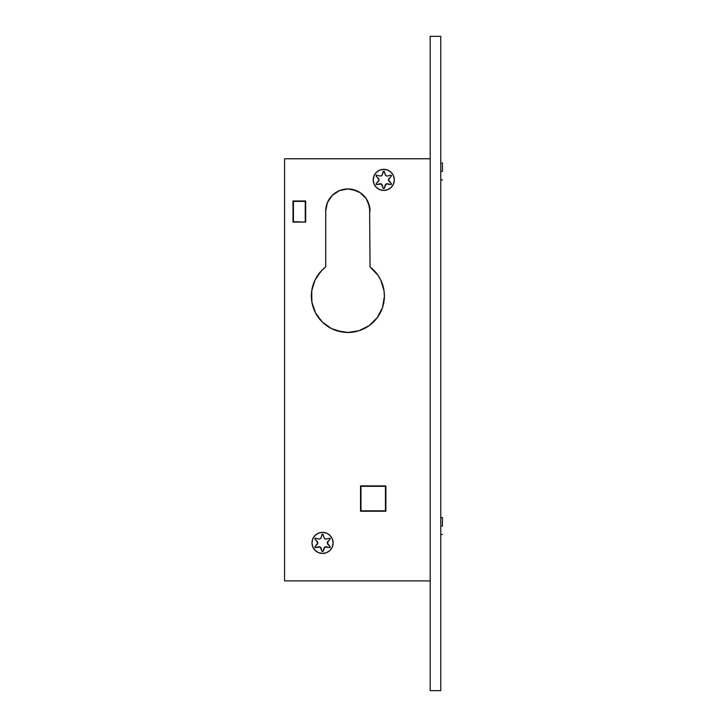 <?xml version="1.0" encoding="UTF-8"?>
<svg xmlns="http://www.w3.org/2000/svg" width="727" height="727" viewBox="0 0 727 727"><rect width="100%" height="100%" fill="white"/><g stroke="black" fill="none" stroke-linecap="round" stroke-linejoin="round"><path stroke-width="1.09" d="M293.426 221.662L305.249 222.089L293.426 221.662L293.426 200.979L305.249 201.406L293.426 201.406L293.426 221.662M305.249 200.979L305.249 221.662L305.249 200.979M385.901 175.616L387.191 176.052A2.108 2.108 0 0 0 387.736 175.979L390.844 175.18L391.417 175.689L388.509 179.878L391.417 183.813L390.799 184.567A0.636 0.636 0 0 0 391.244 183.486A0.636 0.636 0 0 1 390.635 184.549L386.137 183.986L384.374 188.166A0.636 0.636 0 0 1 383.765 188.629A0.636 0.636 0 0 0 384.374 188.166L383.238 188.348L381.393 183.986L376.886 184.549A0.636 0.636 0 0 1 376.722 184.567A0.636 0.636 0 0 0 376.886 184.549A0.636 0.636 0 0 1 376.722 184.567L376.104 183.813L379.021 179.878L376.104 175.689L376.686 175.18L379.785 175.979A2.108 2.108 0 0 0 380.339 176.052A2.108 2.108 0 0 1 379.785 175.979A2.108 2.108 0 0 0 380.339 176.052L382.093 175.107L383.765 171.118L385.901 175.616A2.108 2.108 0 0 0 385.91 175.616L386.51 175.934A2.108 2.108 0 0 0 387.191 176.052A2.108 2.108 0 0 1 385.146 174.48L384.374 171.581A0.636 0.636 0 0 0 383.147 171.581A0.636 0.636 0 0 1 384.374 171.581M324.696 538.643L325.978 539.08A2.108 2.108 0 0 1 323.942 537.517L325.305 538.971A2.108 2.108 0 0 0 326.523 539.007L329.631 538.207L330.212 538.716L327.295 542.905L330.212 546.84L329.595 547.604A0.636 0.636 0 0 0 330.04 546.522A0.636 0.636 0 0 1 329.431 547.576L324.924 547.013L323.161 551.193A0.636 0.636 0 0 1 322.552 551.666A0.636 0.636 0 0 0 323.161 551.193L322.025 551.384L320.18 547.013L315.682 547.576A0.636 0.636 0 0 1 315.518 547.604A0.636 0.636 0 0 0 315.682 547.576A0.636 0.636 0 0 1 315.518 547.604L314.891 546.84L317.808 542.905L314.891 538.716L315.473 538.207L318.58 539.007A2.108 2.108 0 0 0 319.126 539.08A2.108 2.108 0 0 1 318.58 539.007L315.682 538.234A0.636 0.636 0 0 0 315.073 539.289L317.19 541.415A2.108 2.108 0 0 1 317.19 544.396L315.073 546.522A0.636 0.636 0 0 0 315.518 547.604A0.636 0.636 0 0 1 315.073 546.522M322.552 553.456A10.551 10.551 0 0 0 333.102 542.905A10.551 10.551 0 0 0 322.552 532.355A10.551 10.551 0 0 1 333.102 542.905A10.551 10.551 0 0 1 322.552 553.456A10.551 10.551 0 0 1 312.001 542.905A10.551 10.551 0 0 1 322.552 532.355L318.517 533.155L315.091 535.445L312.801 538.871L312.001 542.905L312.801 546.94L315.091 550.366L318.517 552.656L322.552 553.456L326.596 552.656L330.013 550.366L332.303 546.94L333.102 542.905L332.303 538.871L330.013 535.445L326.596 533.155L322.552 532.355A10.551 10.551 0 0 0 312.001 542.905A10.551 10.551 0 0 0 322.552 553.456L320.498 553.256M383.765 190.429A10.551 10.551 0 0 0 394.316 179.878A10.551 10.551 0 0 0 383.765 169.318A10.551 10.551 0 0 1 394.316 179.878A10.551 10.551 0 0 1 383.765 190.429A10.551 10.551 0 0 1 373.205 179.878A10.551 10.551 0 0 1 383.765 169.318A10.551 10.551 0 0 0 373.205 179.878A10.551 10.551 0 0 0 383.765 190.429L387.8 189.62L391.226 187.339L393.516 183.913L394.316 179.878L393.516 175.834L391.226 172.408L387.8 170.127L383.765 169.318L379.721 170.127L376.304 172.408L374.014 175.834L373.205 179.878L374.014 183.913L376.304 187.339L379.721 189.62L383.765 190.429M442.434 171.436L440.753 171.436L442.434 171.436L442.434 162.984L442.434 171.436M442.434 526.021L440.753 526.021L442.434 526.021L442.434 517.579L442.434 526.021M360.192 192.682L352.204 189.374L360.192 192.682L363.555 195.445L360.192 192.682L366.308 198.798L369.616 206.786L370.043 266.936A36.514 36.514 0 0 1 347.879 332.475L359.065 330.721L369.171 325.623L373.505 321.97L377.231 317.69L382.475 307.657L384.392 296.507L384.038 290.836L380.73 280.013L377.867 275.115L370.043 266.936L369.616 206.786L366.308 198.798L360.192 192.682L356.366 190.638L347.879 188.947L339.4 190.638L332.212 195.445L327.404 202.633L325.723 211.112L325.723 266.936L321.488 270.726L315.027 280.013L311.729 290.836L311.374 296.507L311.892 302.159L315.518 312.874L322.252 321.97L331.448 328.568L336.701 330.721L347.879 332.475L353.54 332.03L347.879 332.475L336.701 330.721L342.226 332.03L331.448 328.568L336.701 330.721L331.448 328.568L322.252 321.97M430.193 36.35L430.193 690.65L430.193 36.35L440.753 36.35L440.753 690.65L430.193 690.65L440.753 690.65L440.753 36.35L430.193 36.35M430.193 580.9L284.566 580.9L284.566 158.768L430.193 158.768L284.566 158.768L284.566 580.9L430.193 580.9M305.667 222.089L305.667 200.979L293.008 200.979L293.008 222.089L305.667 222.089L293.008 222.089L293.008 200.979L305.667 200.979L305.667 222.089M385.873 511.245L385.873 485.918L360.547 485.918L360.547 511.245L385.873 511.245L360.547 511.245L360.547 485.918L385.873 485.918L385.873 511.245M317.899 275.115L315.027 280.013L321.488 270.726L315.027 280.013L311.729 290.836L311.892 302.159L315.518 312.874L313.292 307.657M377.867 275.115L374.269 270.726M347.879 188.947L339.4 190.638L332.212 195.445L335.565 192.682M329.458 198.798L327.404 202.633L332.212 195.445L327.404 202.633M326.141 206.786L325.723 211.112A22.164 22.164 0 0 1 347.879 188.947A22.164 22.164 0 0 1 370.043 211.112L368.353 202.633M384.038 290.836L384.392 296.507L382.475 307.657L384.392 296.507L384.038 290.836M377.231 317.69L369.171 325.623L364.309 328.568L369.171 325.623L377.231 317.69M318.535 317.69L315.518 312.874L318.535 317.69M312.955 285.302L311.729 290.836L311.892 302.159L311.729 290.836L315.027 280.013M353.54 332.03L347.879 332.475A36.514 36.514 0 0 1 325.723 266.936L325.723 211.112M376.304 172.408L374.014 175.834L373.205 179.878L374.014 183.913L376.304 187.339M387.8 189.62L389.627 188.647M392.535 185.739L393.516 183.913M393.516 175.834L392.535 174.007M389.627 171.099L387.8 170.127M322.552 532.355L320.498 532.555M315.091 535.445L312.801 538.871M312.801 546.94L315.091 550.366M326.596 552.656L330.013 550.366M330.013 535.445L326.596 533.155M321.943 534.618L321.161 537.517A2.108 2.108 0 0 1 319.126 539.08L320.88 538.144L322.352 534.181L323.079 534.427L323.942 537.517L323.161 534.618A0.636 0.636 0 0 0 321.943 534.618A0.636 0.636 0 0 1 323.161 534.618M360.965 510.827L385.446 510.827L385.446 486.336L360.965 486.336L360.965 510.827L360.965 486.336L385.446 486.336L385.446 510.827L360.965 510.827M325.705 546.749L326.523 546.804A2.108 2.108 0 0 0 323.942 548.294L323.161 551.193M324.924 547.013L324.306 547.558M321.943 551.193A0.636 0.636 0 0 0 322.552 551.666A0.636 0.636 0 0 1 321.943 551.193L321.161 548.294A2.108 2.108 0 0 0 318.58 546.804L315.682 547.576M320.798 547.558L320.18 547.013M317.19 541.415L315.073 539.289A0.636 0.636 0 0 1 315.682 538.234L318.58 539.007M326.523 539.007L329.431 538.234L326.523 539.007A2.108 2.108 0 0 1 325.978 539.08M330.14 538.525A0.636 0.636 0 0 0 329.431 538.234A0.636 0.636 0 0 1 330.04 539.289A0.636 0.636 0 0 0 330.222 538.925L330.158 539.125M330.04 539.289L327.913 541.415A2.108 2.108 0 0 0 327.913 544.396L330.04 546.522L327.913 544.396M329.595 547.604A0.636 0.636 0 0 1 329.431 547.576A0.636 0.636 0 0 0 329.595 547.604A0.636 0.636 0 0 1 329.431 547.576L326.523 546.804M386.918 183.722A2.108 2.108 0 0 0 386.909 183.722L387.736 183.767A2.108 2.108 0 0 0 385.146 185.267L384.374 188.166M386.137 183.986L385.519 184.522M383.147 188.166A0.636 0.636 0 0 0 383.765 188.629A0.636 0.636 0 0 1 383.147 188.166L382.375 185.267A2.108 2.108 0 0 0 379.785 183.767L376.886 184.549M382.011 184.522L381.393 183.986M376.277 183.486A0.636 0.636 0 0 0 376.722 184.567A0.636 0.636 0 0 1 376.277 183.486L378.403 181.368A2.108 2.108 0 0 0 378.403 178.379L376.277 176.261L378.403 178.379M376.277 176.261A0.636 0.636 0 0 1 376.886 175.198A0.636 0.636 0 0 0 376.277 176.261M379.785 175.979L376.886 175.198L379.785 175.979M383.147 171.581L382.375 174.48A2.108 2.108 0 0 1 380.339 176.052M387.736 175.979L390.635 175.198L387.736 175.979A2.108 2.108 0 0 1 387.191 176.052M391.344 175.498A0.636 0.636 0 0 0 390.635 175.198A0.636 0.636 0 0 1 391.244 176.261A0.636 0.636 0 0 0 391.426 175.898L391.371 176.088M391.244 176.261L389.127 178.379A2.108 2.108 0 0 0 389.127 181.368L391.244 183.486L389.127 181.368M390.635 184.549A0.636 0.636 0 0 0 390.799 184.567A0.636 0.636 0 0 1 390.635 184.549L387.736 183.767M440.753 179.878L442.434 179.878M440.753 534.463L442.434 534.463M440.753 517.579L442.434 517.579M440.753 162.984L442.434 162.984"/></g></svg>
